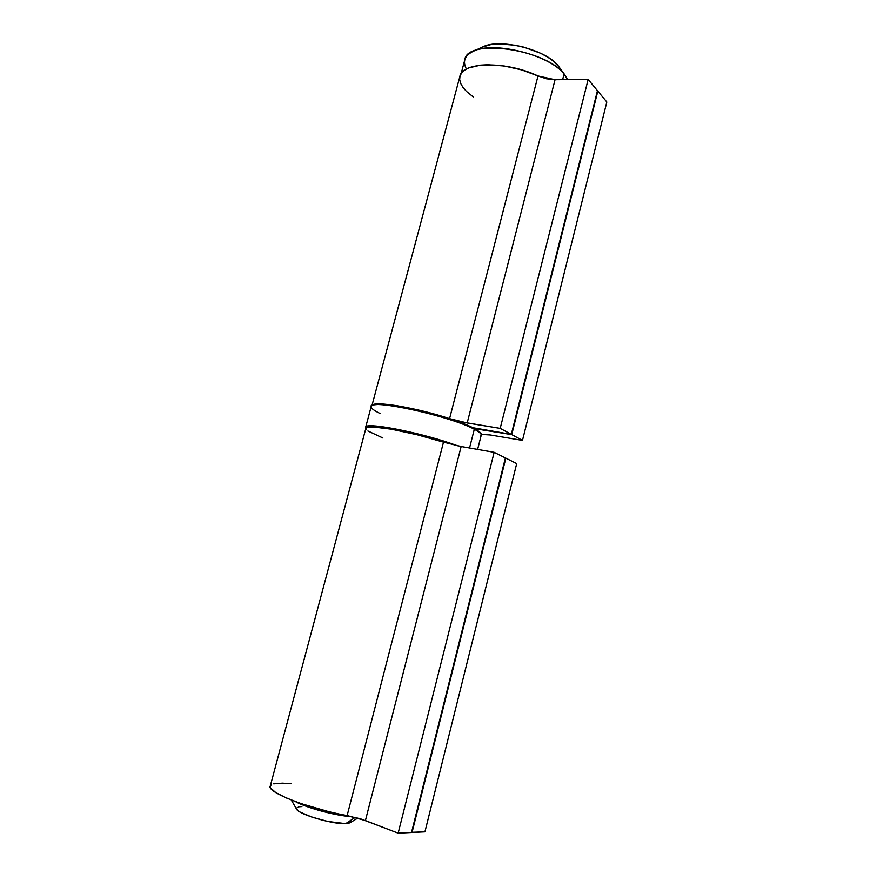 <?xml version="1.0" encoding="UTF-8"?>
<svg xmlns="http://www.w3.org/2000/svg" width="877" height="877" viewBox="0 0 877 877"><rect width="100%" height="100%" fill="white"/><g stroke="black" fill="none" stroke-linecap="round" stroke-linejoin="round"><path stroke-width="1.32" d="M301.885 806.577L299.123 806.774L296.426 808.123L297.851 810.545L300.087 812.058L311.894 817.09L327.812 821.453L345.691 823.656L355.262 817.342L345.691 823.656L349.791 822.889L357.838 818.055M565.237 75.422L558.101 65.632L567.759 79.621L564.086 73.997L562.639 79.664L564.086 73.997C544.847 48.542 466.29 38.095 464.744 60.085L461.116 73.657M291.307 800.032L296.569 809.131C298.114 814.163 332.953 824.501 345.691 823.656L349.989 822.769M350.592 821.902L350.175 820.751M559.679 67.682L553.628 61.302L547.719 57.126L540.616 53.267L523.997 47.194L515.183 45.231L498.399 43.872L491.142 44.519L482.493 47.04C498.969 37.941 545.647 49.397 558.101 65.632L564.086 73.997C549.232 54.582 492.37 40.616 472.802 51.524C464.624 55.755 462.497 61.587 466.432 69.02M295.439 801.622C307.257 808.199 337.733 816.224 352.707 816.706C337.733 816.224 307.257 808.199 295.439 801.622M606.829 102.028L522.484 440.407L511.74 434.608L597.818 91.142L606.829 102.028L597.818 91.142L511.74 434.608L474.808 428.743L511.74 434.608L522.484 440.407L606.829 102.028M372.243 405.196C374.885 400.778 417.134 407.926 449.572 418.636L462.968 422.177L500.197 428.382L511.313 434.378L472.813 427.713L511.313 434.378L597.456 90.693L511.313 434.378L500.197 428.382L588.16 79.445L597.456 90.693L588.16 79.445L500.197 428.382L467.189 422.966L555.053 79.73L588.16 79.445L555.053 79.73L467.189 422.966L449.572 418.636L538.007 75.97L555.053 79.73L546.448 78.777L538.007 75.97C506.051 60.688 461.499 61.686 459.855 76.606L372.001 405.371M372.243 405.207L379.204 403.913L397.665 405.832L423.207 411.16L449.572 418.636L538.007 75.97L521.651 69.886L504.264 66.005L487.82 64.745L480.519 65.15L468.735 67.924L464.536 70.193L461.598 72.966L459.976 76.167L459.669 79.697L460.677 83.468L462.946 87.371L466.389 91.329L473.229 96.93M481.265 434.422L490.199 434.97L522.484 440.407L490.199 434.97L481.265 434.422M516.706 463.604L424.928 831.834L412.037 832.47L505.843 458.178L516.706 463.604L505.843 458.178L411.565 832.295L424.928 831.834L516.706 463.604M271.289 784.849L270.215 786.231L270.587 787.995L275.663 792.49L286.22 797.917L301.26 803.694L328.656 811.631L361.181 819.074L398.158 833.15L411.51 832.492L505.393 457.958L411.51 832.492L398.158 833.15L494.157 452.335L505.393 457.958L494.157 452.335L398.158 833.15L365.413 820.576L461.159 446.514L494.157 452.335L461.159 446.514L365.413 820.576L347.139 815.544L443.499 442.151L461.159 446.514L443.499 442.151C408.901 431.045 364.7 423.459 365.841 428.436L270.28 786.033C266.082 792.019 309.724 809.131 347.139 815.544L443.499 442.151L417.046 434.74L391.482 429.226L373.065 426.946L366.904 427.461L365.873 428.305L366.224 429.489M273.723 783.863L282.35 783.161L291.219 783.698M367.912 431.002L382.843 437.974M397.215 405.843L417.759 409.932L439.794 415.698L459.548 422.166L473.964 428.294C484.247 434.477 480.333 433.731 481.254 435.124C481.418 433.731 479.105 431.78 474.314 429.27L473.964 428.294L474.314 429.27C480.399 432.482 482.482 434.751 480.552 436.066M380.267 413.604C372.582 409.899 369.787 407.268 371.914 405.7C376.902 399.813 452.324 417.035 474.314 429.27L469.546 447.994L474.314 429.27C450.449 416.005 368.746 398.301 371.168 406.654L365.621 427.406C363.714 421.278 424.512 433.238 457.454 445.801C427.11 434.247 370.664 422.495 366.334 426.584M388.621 404.648L381.627 404.1L373.339 404.9M473.733 428.217C451.491 415.819 375.268 398.717 372.681 405.338M473.328 51.283L482.514 47.029M481.254 435.124L477.614 449.419M473.953 428.283C461.324 421.651 430.826 412.234 406.018 407.41C380.333 402.039 369.239 404.615 371.223 406.446M365.621 427.406L365.786 428.645"/></g></svg>
